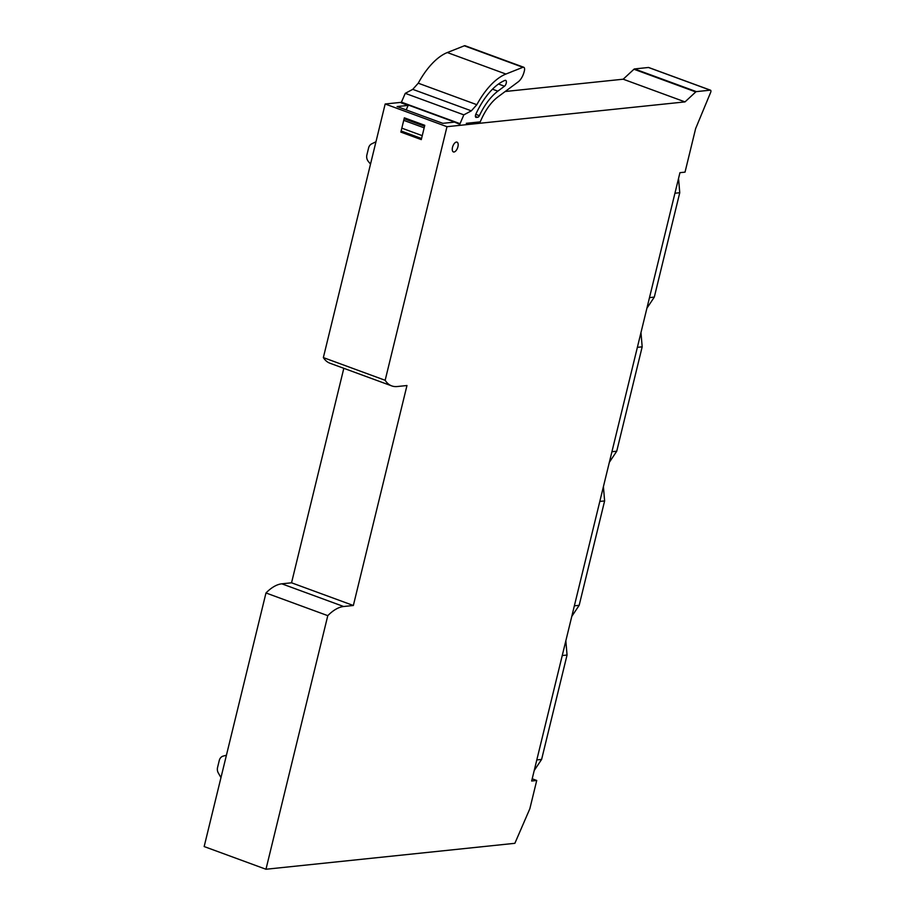 <?xml version="1.0" encoding="UTF-8"?>
<svg xmlns="http://www.w3.org/2000/svg" width="915" height="915" viewBox="0 0 915 915"><rect width="100%" height="100%" fill="white"/><g stroke="black" fill="none" stroke-linecap="round" stroke-linejoin="round"><path stroke-width="1.37" d="M456.425 142.065A5.227 2.516 110.2 0 0 452.662 146.743A5.227 2.516 110.2 0 0 453.417 151.936A5.227 2.516 110.2 0 0 454 152.004A5.227 2.516 110.2 0 0 457.763 147.326A5.227 2.516 110.2 0 0 457.008 142.134A5.227 2.516 110.2 0 0 456.425 142.065M453.84 122.187L442.814 123.331L397.121 106.563L408.124 105.408L401.228 102.869L401.433 102.16L460.028 123.674L459.822 124.383L452.948 121.421L452.513 122.324M532.187 778.814L536.728 780.472L531.661 781.01L679.948 172.672L685.026 172.146L695.64 128.58L710.841 91.935A1.956 0.938 -69.8 0 0 710.509 90.196L648.689 67.504A1.956 0.938 -69.8 0 1 648.884 67.63M505.206 91.5L623.195 79.205L685.003 101.897L695.766 91.935A1.956 0.938 -69.8 0 1 696.338 91.626L710.28 90.173A1.956 0.938 -69.8 0 1 710.509 90.196M623.195 79.205L633.958 69.243A1.956 0.938 -69.8 0 1 634.53 68.934L648.472 67.481A1.956 0.938 -69.8 0 1 648.689 67.504M685.003 101.897L446.978 126.693L385.169 104.001L401.399 102.32M385.169 104.001L323.35 357.593L385.158 380.285L446.978 126.693M421.289 139.606L400.862 132.103L404.35 117.818L424.777 125.309L421.289 139.606M323.35 357.593A48.964 23.538 110.2 0 0 329.938 363.209L391.746 385.901A48.964 23.538 110.2 0 0 397.259 386.53L406.969 385.524L353.35 605.49L291.542 582.798L343.823 368.31M385.158 380.285A48.964 23.538 110.2 0 0 391.746 385.901M353.35 605.49L343.64 606.508L281.831 583.816L291.542 582.798M281.831 583.816A48.964 23.538 110.2 0 0 265.979 592.966L327.787 615.658A48.964 23.538 110.2 0 1 343.64 606.508M327.787 615.658L265.968 869.25L204.159 846.558L265.979 592.966M265.968 869.25L514.87 843.31L529.842 808.746L536.728 780.472M410.252 119.979L410.034 120.883M403.401 131.84L400.862 132.103M370.518 164.14L368.253 161.337A6.531 5.57 84.1 0 1 366.869 154.967L368.596 147.921A6.531 5.57 84.1 0 1 371.673 143.861L375.962 141.768M220.961 777.613L218.319 772.969A6.531 5.57 84.1 0 1 217.553 767.513L219.268 760.457A6.531 5.57 84.1 0 1 223.271 756.064L226.417 755.252M408.284 105.042L452.902 121.421L408.33 105.042L406.191 109.892M466.284 123.319L480.238 121.867L480.832 120.494C485.51 109.914 491.149 102.091 497.76 97.024L518.176 81.87A11.426 5.49 110.2 0 0 524.215 71.484L524.409 70.73A3.923 1.887 110.2 0 0 523.723 67.252A3.923 1.887 110.2 0 0 522.911 67.298L505.904 74.046A62.026 29.818 110.2 0 0 476.829 104.699L471.339 110.852L463.836 114.855L460.028 123.674M497.84 91.157L504.497 86.216A3.26 1.567 110.2 0 0 506.281 82.991A3.26 1.567 110.2 0 0 505.652 80.36A3.26 1.567 110.2 0 0 504.988 80.394A55.175 26.524 110.2 0 0 475.869 114.123A2.608 1.258 110.2 0 0 475.983 117.406A2.608 1.258 110.2 0 0 476.269 117.429L477.767 117.28A2.608 1.258 110.2 0 0 479.369 115.667C484.653 104.687 490.806 96.521 497.84 91.157L492.476 89.19M463.836 114.855L405.254 93.341L401.433 102.16M523.723 67.252L465.14 45.75A3.923 1.887 110.2 0 0 464.328 45.796L447.321 52.544A62.026 29.818 110.2 0 0 418.247 83.196L412.757 89.35L405.254 93.341M646.905 308.218L654.305 297.112L679.754 192.722L678.541 178.459M609.344 462.315L616.733 451.221L642.181 346.831L640.969 332.568M571.772 616.424L579.172 605.318L604.621 500.928L603.408 486.666M534.211 770.521L541.611 759.427L567.048 655.037L565.836 640.774M710.28 90.173L648.472 67.481M634.53 68.934L696.338 91.626M695.766 91.935L633.958 69.243M424.549 126.236L404.121 118.733L424.56 126.213M403.732 120.345L424.16 127.837M422.25 135.66L401.822 128.157M464.328 45.796L522.911 67.298M505.904 74.046L447.321 52.544M418.247 83.196L476.829 104.699M412.757 89.35L471.339 110.852M504.497 86.216L498.492 84.02M475.766 114.352L479.369 115.667M475.411 116.411L477.767 117.28M674.938 193.225L679.754 192.722M649.49 297.615L654.305 297.112M637.378 347.334L642.181 346.831M611.929 451.724L616.733 451.221M599.805 501.431L604.621 500.928M574.357 605.822L579.172 605.318M562.245 655.54L567.048 655.037M536.796 759.93L541.611 759.427M401.136 131.005L421.552 138.508"/></g></svg>

